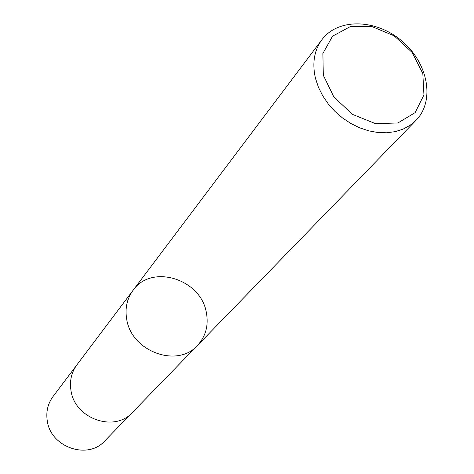 <?xml version="1.0" encoding="UTF-8"?>
<svg xmlns="http://www.w3.org/2000/svg" width="474" height="474" viewBox="0 0 474 474"><rect width="100%" height="100%" fill="white"/><g stroke="black" fill="none" stroke-linecap="round" stroke-linejoin="round"><path stroke-width="0.71" d="M323.309 75.242L322.889 53.479L332.552 36.19L350.144 26.686L372.084 26.621L394.149 35.834L412.19 52.507L422.82 73.529L423.94 94.948L415.135 112.628L397.911 122.967L375.574 123.678L352.65 114.441L333.927 97.081L323.309 75.242M315.483 78.37C312.005 63.285 314.155 50.38 321.947 39.662C338.264 17.745 376.569 19.013 402.165 41.256C428.075 63.125 435.221 100.778 416.077 120.272L410.129 125.272L403.155 129.094L395.322 131.618L386.831 132.779L377.897 132.524L368.748 130.854L359.636 127.808L350.79 123.453L342.459 117.913L334.869 111.319L328.209 103.865L322.676 95.736L318.392 87.163L315.483 78.37M126.712 319.257C124.858 308.319 126.967 298.679 133.046 290.337C126.967 298.679 124.858 308.319 126.712 319.257C131.339 351.566 177.537 368.351 197.433 345.481C177.537 368.351 131.339 351.566 126.712 319.257M70.958 390.404C69.488 380.818 71.467 372.291 76.907 364.838L133.046 290.337C151.473 263.532 200.899 278.961 206.362 312.573C208.744 325.401 205.769 336.368 197.433 345.481L132.459 412.41C114.613 432.803 74.542 418.732 70.958 390.404M131.689 413.174L104.778 440.927C87.88 460.207 50.428 447.255 47.24 420.669C45.925 411.663 47.838 403.629 52.987 396.578L76.267 365.715M321.947 39.662L133.046 290.337M416.077 120.272L197.433 345.481"/></g></svg>
